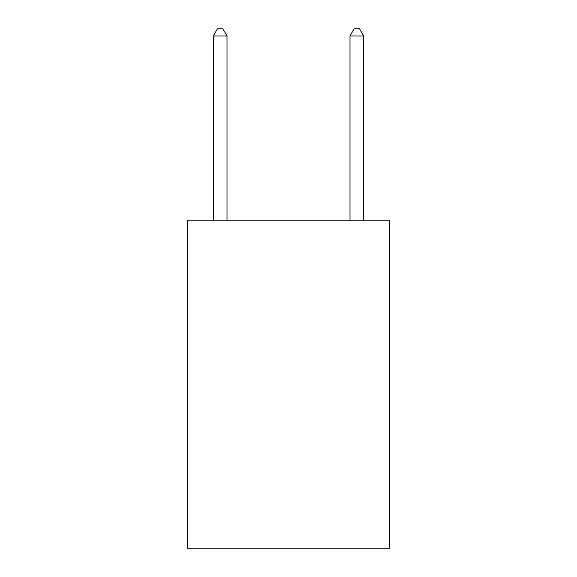 <?xml version="1.0" encoding="UTF-8"?>
<svg xmlns="http://www.w3.org/2000/svg" width="577" height="577" viewBox="0 0 577 577"><rect width="100%" height="100%" fill="white"/><g stroke="black" fill="none" stroke-linecap="round" stroke-linejoin="round"><path stroke-width="0.87" d="M389.626 220.169L389.626 548.15L187.374 548.15L187.374 220.169L389.626 220.169M227.006 220.169L227.006 35.954L213.339 35.954L213.339 220.169M213.339 35.954L217.435 28.85L222.902 28.85L227.006 35.954M363.661 220.169L363.661 35.954L349.994 35.954L349.994 220.169M349.994 35.954L354.098 28.85L359.565 28.85L363.661 35.954"/></g></svg>
